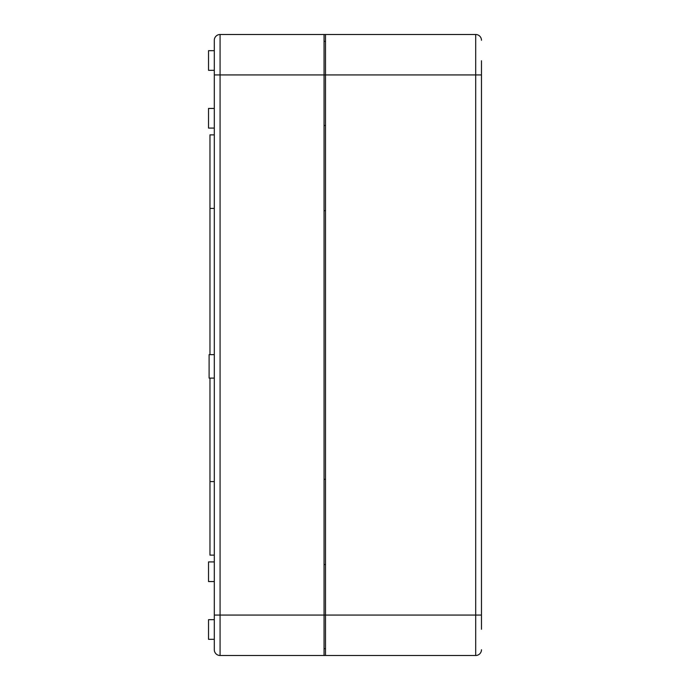 <?xml version="1.0" encoding="UTF-8"?>
<svg xmlns="http://www.w3.org/2000/svg" width="690" height="690" viewBox="0 0 690 690"><rect width="100%" height="100%" fill="white"/><g stroke="black" fill="none" stroke-linecap="round" stroke-linejoin="round"><path stroke-width="1.03" d="M214.305 649.721L214.305 615.066L214.305 619.68L208.527 619.68L208.527 639.328L214.305 639.328L214.305 649.721A5.779 5.779 0 0 0 220.076 655.5L220.076 34.5A5.779 5.779 0 0 0 214.305 40.279A5.779 5.779 0 0 1 220.076 34.5L475.695 34.5L475.695 655.5L220.076 655.5A5.779 5.779 0 0 1 214.305 649.721A5.779 5.779 0 0 0 220.076 655.5A5.779 5.779 0 0 1 214.305 649.721M324.059 655.5L324.059 615.066L214.305 615.066L214.305 40.279A5.779 5.779 0 0 1 220.076 34.5M209.967 354.651L209.967 134.869L214.305 134.869M214.305 555.131L209.967 555.131L209.967 378.103M209.967 208.415L214.305 208.415M214.305 481.586L209.967 481.586M214.305 378.103L209.105 378.103L209.105 354.651L214.305 354.651M325.507 648.669L324.059 648.669L325.507 648.669M324.059 34.5L324.059 615.066L325.507 615.066L325.507 34.5M325.507 41.331L324.059 41.331L325.507 41.331M324.059 564.515L325.507 564.515M324.059 479.309L325.507 479.309M324.059 210.692L325.507 210.692M324.059 125.485L325.507 125.485M214.305 581.558L208.527 581.558L208.527 561.919L214.305 561.919M214.305 50.672L208.527 50.672L208.527 70.32L214.305 70.32M214.305 108.442L208.527 108.442L208.527 128.081L214.305 128.081M481.473 60.746L481.473 629.254M325.507 655.5L325.507 615.066L481.473 615.066M481.473 649.721A5.779 5.779 0 0 1 475.695 655.5A5.779 5.779 0 0 0 481.473 649.721A5.779 5.779 0 0 1 475.695 655.5A5.779 5.779 0 0 0 481.473 649.721M481.473 40.279A5.779 5.779 0 0 0 475.695 34.5A5.779 5.779 0 0 1 481.473 40.279A5.779 5.779 0 0 0 475.695 34.5A5.779 5.779 0 0 1 481.473 40.279M214.305 74.934L481.473 74.934"/></g></svg>
